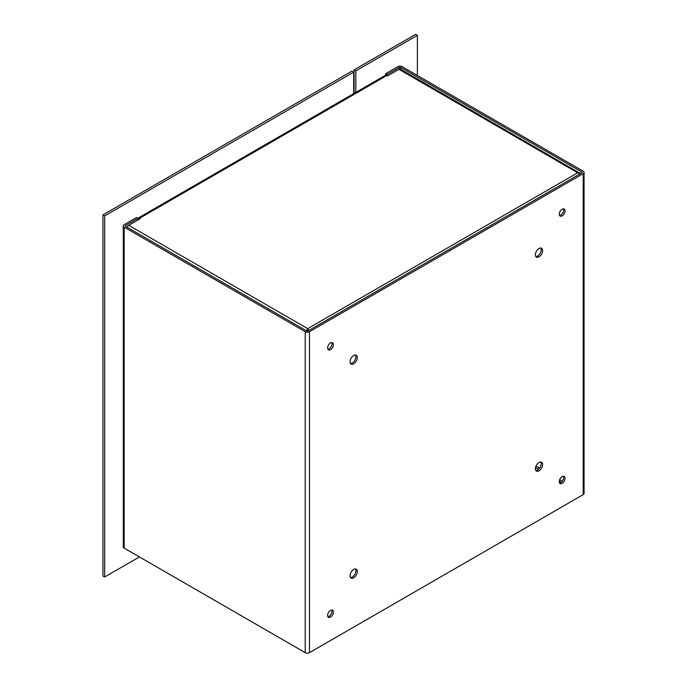 <?xml version="1.0" encoding="UTF-8"?>
<svg xmlns="http://www.w3.org/2000/svg" width="687" height="687" viewBox="0 0 687 687"><rect width="100%" height="100%" fill="white"/><g stroke="black" fill="none" stroke-linecap="round" stroke-linejoin="round"><path stroke-width="1.03" d="M127.069 227.225A3.014 1.743 -60 0 1 128.752 225.319L140.079 218.775L139.384 218.372A3.014 1.743 -120 0 0 137.872 218.226A3.014 1.743 -120 0 0 137.778 218.294M306.462 330.791L307.716 328.635L308.849 330.438M307.561 331.048L307.716 328.635L128.752 225.319M579.785 174.017L398.949 69.318A3.014 1.743 -60 0 1 400.452 69.164L580.558 173.571M307.716 328.635L577.913 172.643L579.785 172.703M398.949 69.318L387.623 75.853L386.918 74.608L399.267 67.481L399.267 69.164M137.872 218.226L385.424 75.304A3.014 1.743 60 0 1 386.927 75.458L139.384 218.372M307.716 330.241L307.87 330.979M385.527 75.252L385.527 73.801L386.918 74.608M385.527 73.801L397.876 66.673A3.014 1.743 180 0 1 402.135 66.673L583.186 171.2A3.014 1.743 0 0 1 584.07 172.428L584.07 493.395A3.014 1.743 180 0 1 583.186 494.631L309.485 652.65A3.014 1.743 180 0 1 305.217 652.65L305.217 331.684L124.175 227.157A3.014 1.743 180 0 1 123.291 225.929A3.014 1.743 180 0 1 124.175 224.692L136.515 217.564L137.907 218.372L137.907 220.029M123.291 225.929L123.291 546.895A3.014 1.743 0 0 0 124.175 548.123L305.217 652.65M400.744 69.335L400.744 67.481A1.048 0.601 0 0 0 399.267 67.481M400.744 67.481L581.795 171.999L581.795 172.858A1.048 0.601 0 0 0 582.104 172.428A1.048 0.601 0 0 0 581.795 171.999M125.566 226.349L125.566 225.499A1.048 0.601 180 0 0 125.257 225.929A1.048 0.601 180 0 0 125.566 226.349L306.608 330.876A1.048 0.601 180 0 0 308.094 330.876L581.795 172.858M125.566 225.499L137.907 218.372M305.217 331.684A3.014 1.743 0 0 0 309.485 331.684L583.186 173.665A3.014 1.743 0 0 0 584.07 172.428M353.676 363.835A5.11 2.954 -60 0 1 351.126 364.084A5.11 2.954 -60 0 1 351.126 358.185A5.11 2.954 -60 0 1 356.235 355.231A5.11 2.954 -60 0 1 357.017 359.327A5.11 2.954 -60 0 1 353.676 363.835M353.676 577.81A5.11 2.954 -60 0 1 351.126 578.068A5.11 2.954 -60 0 1 351.126 572.159A5.11 2.954 -60 0 1 356.235 569.214A5.11 2.954 -60 0 1 357.017 573.31A5.11 2.954 -60 0 1 353.676 577.81M538.986 256.844A5.11 2.954 -60 0 1 536.435 257.101A5.11 2.954 -60 0 1 536.435 251.202A5.11 2.954 -60 0 1 541.545 248.247A5.11 2.954 -60 0 1 542.326 252.344A5.11 2.954 -60 0 1 538.986 256.844M538.986 470.827A5.11 2.954 -60 0 1 536.435 471.076A5.11 2.954 -60 0 1 536.435 465.176A5.11 2.954 -60 0 1 541.545 462.222A5.11 2.954 -60 0 1 542.326 466.318A5.11 2.954 -60 0 1 538.986 470.827M330.516 349.631A4.096 2.362 -60 0 1 328.472 349.829A4.096 2.362 -60 0 1 328.472 345.106A4.096 2.362 -60 0 1 332.56 342.744A4.096 2.362 -60 0 1 333.186 346.025A4.096 2.362 -60 0 1 330.516 349.631M330.516 617.106A4.096 2.362 -60 0 1 328.472 617.304A4.096 2.362 -60 0 1 328.472 612.581A4.096 2.362 -60 0 1 332.56 610.211A4.096 2.362 -60 0 1 333.186 613.491A4.096 2.362 -60 0 1 330.516 617.106M562.155 215.898A4.096 2.362 -60 0 1 560.103 216.096A4.096 2.362 -60 0 1 560.103 211.373A4.096 2.362 -60 0 1 564.199 209.003A4.096 2.362 -60 0 1 564.826 212.283A4.096 2.362 -60 0 1 562.155 215.898M562.155 483.365A4.096 2.362 -60 0 1 560.103 483.571A4.096 2.362 -60 0 1 560.103 478.839A4.096 2.362 -60 0 1 564.199 476.477A4.096 2.362 -60 0 1 564.826 479.758A4.096 2.362 -60 0 1 562.155 483.365M350.525 363.517A5.11 2.954 120 0 0 352.294 363.028A5.11 2.954 120 0 0 355.445 354.999M350.525 577.501A5.11 2.954 120 0 0 352.294 577.011A5.11 2.954 120 0 0 355.445 568.982M535.834 256.534A5.11 2.954 120 0 0 537.603 256.045A5.11 2.954 120 0 0 540.755 248.016M535.834 470.509A5.11 2.954 120 0 0 537.603 470.02A5.11 2.954 120 0 0 540.755 461.99M327.897 349.219A4.096 2.362 120 0 0 329.125 348.824A4.096 2.362 120 0 0 331.744 342.547M327.897 616.694A4.096 2.362 120 0 0 329.125 616.299A4.096 2.362 120 0 0 331.744 610.022M559.536 215.486A4.096 2.362 120 0 0 560.764 215.091A4.096 2.362 120 0 0 563.383 208.814M559.536 482.961A4.096 2.362 120 0 0 560.764 482.566A4.096 2.362 120 0 0 563.383 476.289M355.832 92.384L355.832 70.89L417.378 35.355L417.378 75.476M354.097 93.389L354.097 69.885L415.644 34.35L417.378 35.355M355.832 70.89L354.097 69.885M139.418 556.925L104.673 576.986L104.673 215.898L102.93 214.894L351.942 71.13L353.676 72.126L353.676 93.63M104.673 215.898L353.676 72.126M104.673 576.986L102.93 575.981L102.93 214.894M535.98 466.078L539.596 468.173M559.665 479.758L562.241 481.243M561.142 482.317L559.278 481.243M538.582 469.298L535.508 467.521M583.186 494.631L583.186 173.665M309.485 331.684L309.485 652.65M124.175 227.157L124.175 548.123"/></g></svg>
